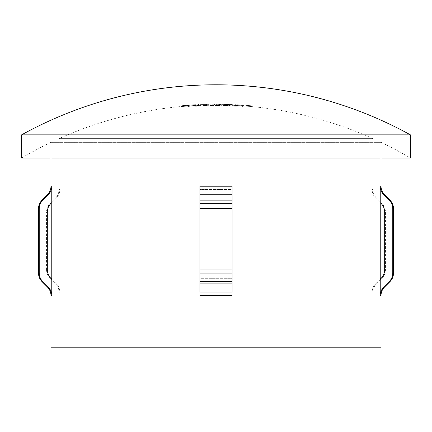 <?xml version="1.0" encoding="UTF-8"?>
<svg xmlns="http://www.w3.org/2000/svg" width="432" height="432" viewBox="0 0 432 432"><rect width="100%" height="100%" fill="white"/><g stroke="black" fill="none" stroke-linecap="round" stroke-linejoin="round"><path stroke-width="0.32" stroke-dasharray="2.16 1.62" d="M228.625 104.317L225.488 104.247L231.768 104.452L228.625 104.317L228.625 105.122L231.768 105.241L229.7 105.16A382.358 382.358 0 0 1 231.768 105.241L228.625 105.122M228.62 104.398L227.507 104.285A383.168 383.168 0 0 1 229.7 104.355L231.768 104.436A383.168 383.168 0 0 1 232.724 104.474L232.724 104.555A383.087 383.087 0 0 0 231.768 104.512L228.62 104.398L228.62 105.203L231.768 105.316A382.282 382.282 0 0 1 232.724 105.359L232.724 105.278A382.358 382.358 0 0 1 234.911 105.381L234.911 105.462A382.282 382.282 0 0 1 235.867 105.511L241.736 105.781A382.358 382.358 0 0 1 243.918 105.937L243.918 106.013A382.282 382.282 0 0 1 244.874 106.083L250.744 106.499A382.358 382.358 0 0 1 372.967 138.618L372.967 189.551L372.141 189.551L372.141 292.237C372.19 288.922 373.378 286.076 375.694 283.7L381.127 278.3C383.443 275.924 384.631 273.078 384.68 269.757L384.68 212.031C384.631 208.715 383.443 205.87 381.127 203.494L375.694 198.088C373.372 195.701 372.19 192.856 372.141 189.551L372.141 292.237C372.19 288.922 373.378 286.076 375.694 283.7L380.23 279.185L380.23 295.574L381.019 295.574M231.768 104.452L231.768 105.241A382.358 382.358 0 0 1 232.724 105.278L232.724 104.474M203.618 104.312L205.81 104.247A383.168 383.168 0 0 0 203.618 104.312L200.642 104.436L200.642 105.241L207.878 105.154A382.207 382.207 0 0 1 208.834 105.138L208.834 104.981A382.358 382.358 0 0 0 207.878 105.003A382.358 382.358 0 0 0 205.81 105.052L200.642 105.241M190.858 104.933L193.147 104.792A383.168 383.168 0 0 0 190.858 104.933L188.082 105.149L188.082 105.953L195.998 105.457A382.342 382.342 0 0 0 189.038 105.883L194.74 105.516A382.282 338.456 -90 0 1 195.588 105.467L188.082 105.953M199.903 202.603L199.903 292.237L199.903 186.214L232.097 186.214L232.097 292.237L232.097 189.551L199.903 189.551L199.903 203.494L199.903 189.551L232.097 189.551L232.097 292.237L232.097 186.214L232.097 200.156L199.903 200.156L199.903 273.094L232.097 273.094M380.23 295.574C380.284 292.248 381.472 289.402 383.783 287.037L389.21 281.632C391.532 279.245 392.72 276.399 392.764 273.094L392.764 208.694C392.71 205.378 391.527 202.532 389.21 200.156L383.783 194.756C381.467 192.38 380.284 189.535 380.23 186.214L380.23 202.603L375.694 198.088L376.504 198.088L381.91 203.494A12.074 12.074 0 0 1 385.447 212.031L385.447 269.757A12.074 12.074 0 0 1 381.91 278.3L376.504 283.7L375.694 283.7L376.504 283.7A12.074 12.074 0 0 0 372.967 292.237L372.141 292.237L372.967 292.237L372.967 347.209L59.033 347.209L372.967 347.209M190.858 105.743A382.358 382.358 0 0 0 182.482 106.385A382.358 382.358 0 0 0 181.526 106.472A382.358 382.358 0 0 0 59.033 138.618L59.033 189.551L59.859 189.551L59.859 292.237L59.033 292.237L59.033 347.209M59.033 138.618L372.967 138.618L59.033 138.618M199.903 292.237L232.097 292.237L199.903 292.237L199.903 295.574L199.903 273.094M381.019 158.02L381.019 142.355A382.358 382.358 0 0 1 410.4 158.02L21.6 158.02A382.358 382.358 0 0 1 50.981 142.355L381.019 142.355L50.981 142.355L50.981 158.02M51.77 279.185L51.77 295.574C51.721 292.259 50.533 289.413 48.217 287.037L42.79 281.632C40.468 279.245 39.28 276.399 39.236 273.094L39.236 208.694C39.29 205.367 40.473 202.522 42.79 200.156L48.217 194.756C50.533 192.38 51.716 189.535 51.77 186.214L51.77 202.603L50.873 203.494C48.562 205.853 47.38 208.699 47.32 212.031L47.32 269.757C47.374 273.078 48.557 275.924 50.873 278.3L56.306 283.7C58.617 286.065 59.805 288.911 59.859 292.237C59.805 288.911 58.617 286.065 56.306 283.7L55.496 283.7L50.09 278.3L50.873 278.3L50.09 278.3C47.779 275.918 46.602 273.073 46.553 269.757L47.32 269.757L46.553 269.757L46.553 212.031L47.32 212.031L46.553 212.031C46.602 208.715 47.779 205.87 50.09 203.494L50.873 203.494L50.09 203.494L55.496 198.088L56.306 198.088L51.77 202.603L51.77 279.185L56.306 283.7L55.496 283.7C57.802 286.081 58.984 288.927 59.033 292.237L59.859 292.237L59.859 189.551C59.81 192.856 58.628 195.701 56.306 198.088L51.77 202.603M376.504 198.088A12.074 12.074 0 0 1 372.967 189.551L372.141 189.551C372.19 192.856 373.372 195.701 375.694 198.088L376.504 198.088M211.972 104.949L211.972 104.144L216.34 104.112A383.168 383.168 0 0 1 217.296 104.112L221.665 104.15A383.168 383.168 0 0 1 222.62 104.166L211.972 104.209A383.087 383.087 0 0 0 211.016 104.22L211.016 104.144A383.168 383.168 0 0 1 211.972 104.128L211.972 104.933A382.358 382.358 0 0 1 216 104.917A382.358 382.358 0 0 1 216.34 104.917L211.972 104.933A382.358 382.358 0 0 0 211.016 104.949L211.016 105.025A382.282 382.282 0 0 1 211.972 105.014L222.62 104.971A382.358 382.358 0 0 1 227.507 105.089L228.62 105.203M219.823 104.193L219.823 104.998L217.296 104.927A382.358 382.358 0 0 1 221.665 104.954L219.823 104.998L219.823 105.646A381.645 381.645 0 0 0 214.769 105.629A382.163 216.346 90 0 1 220.585 105.23A382.072 382.072 0 0 1 220.779 105.235L220.779 105.592A381.71 381.71 0 0 1 222.005 105.608L222.005 105.673A381.645 381.645 0 0 0 220.779 105.656L220.779 105.813A381.488 381.488 0 0 0 219.823 105.802M217.296 104.927L217.296 104.917A382.358 382.358 0 0 0 216.34 104.917L216.34 104.112M211.016 104.144L211.016 104.949A382.358 382.358 0 0 0 208.834 104.981L208.834 105.138M203.618 105.116A382.358 382.358 0 0 0 198.731 105.305A382.358 382.358 0 0 0 197.775 105.349L197.775 105.505A382.207 382.207 0 0 1 198.731 105.462L198.731 104.501L198.731 105.462M198.731 104.652A383.011 383.011 0 0 0 197.775 104.701L197.775 105.349A382.358 382.358 0 0 0 193.147 105.597M182.482 106.504L182.482 105.629A383.13 383.13 0 0 1 186.716 105.268A383.114 383.114 0 0 0 182.482 105.629L182.482 106.423A382.309 382.309 0 0 1 186.716 106.088A382.325 382.325 0 0 0 182.482 106.423L182.482 106.504A382.239 382.239 0 0 1 186.716 106.159L186.716 106.186A382.212 382.212 0 0 0 181.526 106.623L181.526 105.662A383.168 383.168 0 0 1 182.482 105.575M186.716 106.088L186.716 105.268L186.716 106.088M236.012 105.467L235.867 105.44A382.358 382.358 0 0 1 240.781 105.716L236.012 105.467L236.012 104.663L238.658 104.841L238.658 105.651M235.867 105.44L235.867 105.43A382.358 382.358 0 0 0 234.911 105.381L234.911 104.576A383.168 383.168 0 0 1 235.867 104.625L235.867 105.43L236.012 104.663M245.025 106.051L244.874 106.007A382.358 382.358 0 0 1 249.788 106.412L245.025 106.051L245.025 105.241L247.671 105.484L247.671 106.294M222.62 104.166L222.62 104.971A382.358 382.358 0 0 0 221.665 104.954L221.665 104.15M229.7 105.16L227.507 105.089M241.736 105.781A382.358 382.358 0 0 0 240.781 105.716L240.781 104.927A383.168 383.168 0 0 1 241.736 104.976L241.736 105.781M244.874 106.007A382.358 382.358 0 0 0 243.918 105.937L243.918 105.127A383.168 383.168 0 0 1 244.874 105.197L244.874 106.007M250.744 106.499A382.358 382.358 0 0 0 249.788 106.412L249.788 105.602A383.168 383.168 0 0 1 250.744 105.689L250.744 106.499M225.067 105.538L223.511 105.392L226.627 105.354L230.197 105.851L222.961 105.656L225.067 105.538L225.067 104.733L222.961 104.852L222.961 105.656M209.855 105.548A381.775 381.775 0 0 1 213.953 105.505L213.953 105.57A381.71 381.71 0 0 0 209.855 105.613L209.855 104.803A382.52 382.52 0 0 1 213.953 104.76L213.953 105.57M208.764 105.662L205.438 105.948L202.208 105.845L203.402 105.629A382.358 209.299 90 0 1 206.577 105.322A381.958 300.37 -90 0 1 207.317 105.327A382.358 209.266 -90 0 0 204.503 105.597L208.764 105.662L208.764 104.857L205.605 104.755L205.605 105.559M189.513 106.704A381.488 381.488 0 0 0 188.557 106.774L188.557 106.245A382.018 382.018 0 0 0 186.921 106.369A381.974 189.724 90 0 1 187.547 106.277A382.061 382.061 0 0 1 189.513 106.132L189.513 105.327L189.513 106.132M200.572 105.905L197.246 106.267L194.017 106.229L195.21 105.991A382.304 209.266 90 0 1 198.391 105.608A381.694 300.164 -90 0 1 199.125 105.597A382.32 209.245 -90 0 0 196.312 105.932L200.572 105.905L200.572 105.1L197.413 105.068L197.413 105.872M231.152 105.764L234.716 105.662L238.388 106.121L234.716 106.261L231.152 105.764L231.152 104.96L234.716 105.457L238.388 105.311L238.388 106.121M243.578 106.785A381.488 381.488 0 0 0 242.622 106.715L242.622 106.186A382.018 382.018 0 0 0 240.986 106.078A381.202 189.335 90 0 1 241.607 106.072A382.061 382.061 0 0 1 243.578 106.213L243.578 105.403L243.578 106.213M205.81 104.247L207.878 104.198L207.878 105.003L205.81 105.052M232.097 202.603L232.097 292.237M59.859 189.551C59.81 192.856 58.628 195.701 56.306 198.088L55.496 198.088C57.802 195.712 58.984 192.866 59.033 189.551L59.859 189.551M232.097 278.3L232.097 203.494L232.097 278.3L199.903 278.3L199.903 203.494L199.903 278.3L232.097 278.3M380.23 202.603L380.23 279.185M50.981 347.209L381.019 347.209M21.6 134.849L410.4 134.849M182.482 105.7A383.044 383.044 0 0 1 186.716 105.349L186.716 106.159M186.716 105.349L186.716 106.186M186.716 105.381A383.017 383.017 0 0 0 181.526 105.813L181.526 106.623M193.147 104.792L195.588 104.657A383.087 339.169 90 0 0 194.74 104.706L189.038 105.079L189.038 105.883M191.873 104.868L191.873 105.678M189.038 105.079A383.146 383.146 0 0 1 195.998 104.652L195.998 105.457M195.998 104.652L195.151 104.728L195.151 105.538M195.151 104.728L192.019 104.944L192.019 105.748M192.019 104.944L188.978 105.116L188.978 105.926M188.978 105.116L188.082 105.149M191.997 104.863L191.997 105.667M195.588 104.657L195.588 105.467M194.74 104.706L194.74 105.516M195.043 104.711A383.135 383.135 0 0 0 189.135 105.079L195.043 104.711L195.043 105.516L189.135 105.889A382.331 382.331 0 0 1 195.043 105.516M192.067 104.922L192.067 105.727M190.064 105.041L190.064 105.845M189.135 105.079L189.135 105.889M197.775 104.544A383.168 383.168 0 0 1 198.731 104.501M197.775 104.701L197.775 105.505M208.834 104.333A383.011 383.011 0 0 0 207.878 104.35L207.878 105.052M207.878 104.35L207.878 105.154M207.878 104.247L204.73 104.355L204.73 105.165M204.73 104.355L200.642 104.436M204.698 104.274L204.698 105.084M208.834 104.177A383.168 383.168 0 0 0 207.878 104.193L207.878 105.003M204.741 104.339L201.598 104.398L204.741 104.339L204.741 105.143L201.598 105.208L207.878 105.019L204.741 105.143M201.598 104.398L201.598 105.208M204.73 104.274L204.73 105.079M207.878 104.215L207.878 105.019M214.488 104.177L214.488 104.981M216.34 104.128L216.34 104.933L216.34 104.128M221.665 104.177L221.665 104.981L221.665 104.177M222.62 104.188L222.62 104.992M219.985 104.209L219.985 105.019M217.134 104.161L217.134 104.965M214.655 104.193L214.655 104.998M213.052 104.193L213.052 104.998M211.016 104.22L211.016 105.025M231.768 104.485L231.768 105.295M231.768 104.512L231.768 105.316M224.532 104.225L224.532 105.03M227.507 104.285L228.593 104.317L228.593 105.122M228.593 104.317L229.7 104.355M232.724 104.555L232.724 105.359M228.631 104.382L228.631 105.187M225.488 104.247L225.488 105.052M238.658 104.841L240.667 104.944L240.667 105.748M241.736 104.976L241.736 105.802M241.736 104.998L238.826 104.873L238.826 105.678M238.826 104.873L235.867 104.679L235.867 105.484M235.867 104.679L235.867 105.511M235.867 104.706A383.087 383.087 0 0 0 234.911 104.657L234.911 105.462M244.874 105.197L244.874 106.018M247.671 105.484L249.68 105.629L249.68 106.439M249.788 105.619L249.788 106.429L249.788 105.619M250.744 105.689L250.744 106.515M250.744 105.71L247.838 105.516L247.838 106.326M247.838 105.516L244.874 105.251L244.874 106.061M244.874 105.251L244.874 106.083M244.874 105.278A383.087 383.087 0 0 0 243.918 105.208L243.918 106.013M189.513 105.327A382.865 382.865 0 0 0 187.547 105.467A382.779 190.123 -90 0 0 186.921 105.559A382.822 382.822 0 0 1 188.557 105.44L188.557 106.245M186.921 105.559L186.921 106.369M188.557 105.44L188.557 106.774M188.557 105.964A382.298 382.298 0 0 1 189.513 105.899M187.547 105.467L187.547 106.277M197.413 105.068L196.312 105.127A383.125 209.687 90 0 1 199.125 104.792A382.498 300.796 90 0 0 198.391 104.803A383.108 209.709 -90 0 0 195.21 105.181L194.017 105.424L194.017 106.229M194.017 105.424L197.246 105.457L197.246 106.267M197.246 105.457L200.572 105.1M196.312 105.127L196.312 105.932M199.125 104.792L199.125 105.597M198.391 104.803L198.391 105.608M197.213 105.133L199.616 105.143L194.972 105.37L197.213 105.133L197.213 105.943L194.972 106.18L199.616 105.948L197.213 105.943M194.972 105.37L194.972 106.18M197.294 105.381L197.294 106.191M199.616 105.143L199.616 105.948M205.605 104.755L204.503 104.792A383.162 209.709 90 0 1 207.317 104.517A382.763 301.007 90 0 0 206.577 104.512A383.168 209.741 -90 0 0 203.402 104.825L202.208 105.041L202.208 105.845M202.208 105.041L205.438 105.143L205.438 105.948M205.438 105.143L208.764 104.857M204.503 104.792L204.503 105.597M207.317 104.517L207.317 105.327M206.577 104.512L206.577 105.322M205.405 104.819L207.808 104.879L203.164 105.008L205.405 104.819L205.405 105.624L203.164 105.813L207.808 105.689L205.405 105.624M203.164 105.008L203.164 105.813M205.486 105.068L205.486 105.878M207.808 104.879L207.808 105.689M209.855 104.803L209.855 105.613M213.953 104.76L213.953 105.505M213.953 104.701A382.579 382.579 0 0 0 209.855 104.744M219.823 104.841L219.823 104.998A382.298 382.298 0 0 1 220.779 105.008L220.779 104.852A382.455 382.455 0 0 1 222.005 104.868L222.005 104.803A382.52 382.52 0 0 0 220.779 104.787L220.779 104.431A382.876 382.876 0 0 0 220.585 104.425A382.973 216.805 -90 0 0 214.769 104.825A382.455 382.455 0 0 1 219.823 104.841L219.823 105.646M214.769 104.825L214.769 105.629M220.779 105.008L220.779 105.813M220.779 104.852L220.779 105.656M222.005 104.868L222.005 105.673M222.005 104.803L222.005 105.608M220.779 104.787L220.779 105.592M220.779 104.431L220.779 105.235M220.585 104.425L220.585 105.23M219.823 104.776A382.52 382.52 0 0 0 216.648 104.755A382.941 216.702 90 0 1 219.823 104.533L219.823 105.338A382.136 216.243 -90 0 0 216.648 105.565A381.71 381.71 0 0 1 219.823 105.581M219.823 104.533L219.823 105.338M216.648 104.755L216.648 105.565M222.961 104.852L229.392 105.154L230.197 105.046L228.139 104.819L229.651 104.76L226.627 104.544L226.627 105.354M229.651 104.76L229.651 105.565M226.627 104.544L223.511 104.587L223.511 105.392M223.511 104.587L225.067 104.733M226.568 105.143L226.568 105.948M229.392 105.154L229.392 105.959M230.197 105.046L230.197 105.851M228.139 104.819L228.139 105.624M226.579 104.587L228.695 104.722L224.467 104.609L226.579 104.587L226.579 105.392L224.467 105.413L226.579 105.392M224.467 104.609L224.467 105.413M226.616 104.749L226.616 105.554M228.695 104.722L228.695 105.532M226.638 104.803L229.241 105.014L223.916 104.873L226.638 104.803L226.638 105.613L223.916 105.678L226.638 105.613M223.916 104.873L223.916 105.678M226.579 105.073L226.579 105.878M229.241 105.014L229.241 105.818M234.716 105.457L234.716 106.261M238.388 105.311L234.716 104.857L234.716 105.662M234.716 104.857L231.152 104.96M234.749 105.386L232.108 104.998L237.433 105.257L234.749 105.386L234.749 106.191L237.033 106.196L234.749 105.71L232.108 105.802L234.749 106.191M237.033 105.386L237.033 106.196M237.433 105.257L237.433 106.067M234.749 104.9L234.749 105.71M243.578 105.403A382.865 382.865 0 0 0 241.607 105.268A382.007 189.74 -90 0 0 240.986 105.268A382.822 382.822 0 0 1 242.622 105.381L242.622 106.186M240.986 105.268L240.986 106.078M242.622 105.381L242.622 106.715M242.622 105.905A382.298 382.298 0 0 1 243.578 105.975M241.607 105.268L241.607 106.072M385.447 212.031L384.68 212.031L385.447 212.031M381.91 203.494L381.127 203.494L381.91 203.494M385.447 269.757L384.68 269.757L385.447 269.757M381.91 278.3L381.127 278.3L381.91 278.3M392.764 273.094L393.498 273.094M389.21 281.632L389.961 281.632M392.764 208.694L393.498 208.694M389.21 200.156L389.961 200.156M383.783 194.756L384.556 194.756M47.444 287.037L48.217 287.037M42.039 281.632L42.79 281.632M232.097 283.7L199.903 283.7L232.097 283.7M232.097 203.494L199.903 203.494L232.097 203.494M232.097 198.088L199.903 198.088L232.097 198.088M50.981 186.214L51.77 186.214M47.444 194.756L48.217 194.756M42.039 200.156L42.79 200.156M38.502 208.694L39.236 208.694M38.502 273.094L39.236 273.094M50.981 295.574L51.77 295.574M232.097 269.757L199.903 269.757L232.097 269.757M232.097 212.031L199.903 212.031L232.097 212.031M199.903 194.756L232.097 194.756M199.903 208.694L232.097 208.694M199.903 281.632L232.097 281.632M199.903 287.037L232.097 287.037M199.903 295.574L232.097 295.574M380.23 186.214L381.019 186.214M383.783 287.037L384.556 287.037M195.21 105.181L195.21 105.991M203.402 104.825L203.402 105.629M232.108 104.998L232.108 105.802"/><path stroke-width="0.65" d="M410.4 134.849L21.6 134.849L21.6 158.02L410.4 158.02L410.4 134.849A402.484 402.484 0 0 0 21.6 134.849M232.097 202.603L232.097 186.214L199.903 186.214L199.903 292.237M232.097 292.237L232.097 200.156L199.903 200.156L199.903 202.603M50.981 158.02L50.981 186.214C50.933 189.529 49.756 192.375 47.444 194.756L42.039 200.156L42.79 200.156L48.217 194.756C50.533 192.38 51.716 189.535 51.77 186.214L51.77 295.574C51.721 292.259 50.533 289.413 48.217 287.037L42.79 281.632C40.468 279.245 39.28 276.399 39.236 273.094L38.502 273.094L38.502 208.694C38.551 205.384 39.733 202.538 42.039 200.156M51.77 295.574L50.981 295.574L50.981 347.209L381.019 347.209L381.019 295.574A12.074 12.074 0 0 1 384.556 287.037L383.783 287.037C381.472 289.402 380.284 292.248 380.23 295.574L380.23 279.185L381.127 278.3C383.443 275.924 384.631 273.078 384.68 269.757L384.68 212.031C384.631 208.715 383.443 205.87 381.127 203.494L380.23 202.603L380.23 279.185M381.019 158.02L381.019 186.214L380.23 186.214L380.23 202.603M381.019 186.214A12.074 12.074 0 0 0 384.556 194.756L389.961 200.156A12.074 12.074 0 0 1 393.498 208.694L393.498 273.094A12.074 12.074 0 0 1 389.961 281.632L389.21 281.632L383.783 287.037M380.23 186.214C380.284 189.535 381.467 192.38 383.783 194.756L389.21 200.156C391.527 202.532 392.71 205.378 392.764 208.694L392.764 273.094C392.72 276.399 391.532 279.245 389.21 281.632M48.217 287.037L47.444 287.037L42.039 281.632C39.733 279.256 38.551 276.41 38.502 273.094M51.77 202.603L50.873 203.494C48.562 205.853 47.38 208.699 47.32 212.031L47.32 269.757C47.374 273.078 48.557 275.924 50.873 278.3L51.77 279.185M39.236 273.094L39.236 208.694C39.29 205.367 40.473 202.522 42.79 200.156M232.097 295.574L199.903 295.574M51.77 186.214L50.981 186.214M381.019 295.574L380.23 295.574M384.556 194.756L383.783 194.756M232.097 194.756L199.903 194.756M48.217 194.756L47.444 194.756M232.097 208.694L199.903 208.694M39.236 208.694L38.502 208.694M232.097 273.094L199.903 273.094M232.097 281.632L199.903 281.632M42.79 281.632L42.039 281.632M232.097 287.037L199.903 287.037M389.961 200.156L389.21 200.156M393.498 208.694L392.764 208.694M393.498 273.094L392.764 273.094M50.981 295.574C50.933 292.259 49.756 289.413 47.444 287.037M384.556 287.037L389.961 281.632"/></g></svg>
